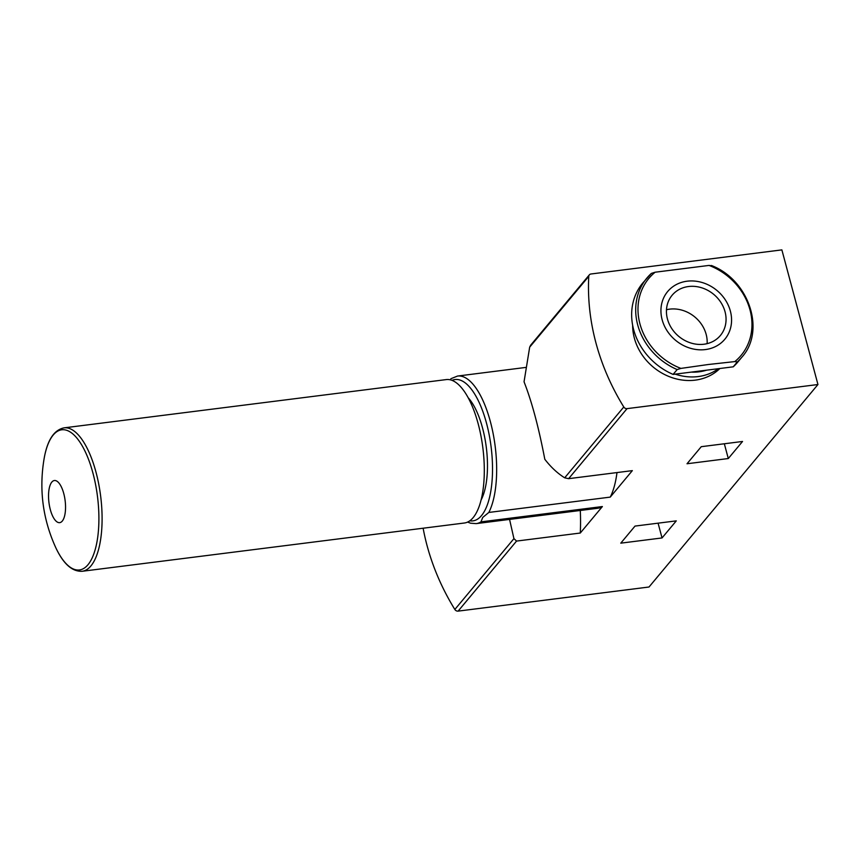 <?xml version="1.0" encoding="UTF-8"?>
<svg xmlns="http://www.w3.org/2000/svg" width="861" height="861" viewBox="0 0 861 861"><rect width="100%" height="100%" fill="white"/><g stroke="black" fill="none" stroke-linecap="round" stroke-linejoin="round"><path stroke-width="1.29" d="M711.38 265.479C749.016 279.847 765.946 330.785 741.784 357.283A61.798 53.748 -140.2 0 1 737.274 361.975L734.82 361.588L708.259 364.515L680.911 368.4L677.155 369.573A61.798 53.748 -140.2 0 1 646.869 278.092A61.798 53.748 -140.2 0 1 651.379 273.4L655.135 272.216L709.044 265.414L711.498 265.801M741.784 357.283L737.748 362.115A61.798 53.748 -140.2 0 1 733.238 366.818L673.108 374.406A61.798 53.748 -140.2 0 1 642.833 282.935L651.379 273.4M737.274 361.975L733.238 366.818M590.98 273.992L781.874 249.884L817.95 384.523L627.056 408.631A3.143 2.734 -140.2 0 1 623.784 406.984A230.457 200.419 -140.2 0 1 588.773 276.327A3.143 2.734 -140.2 0 1 590.98 273.992M620.77 543.162L635.02 526.082L676.283 520.873L662.044 537.942L620.77 543.162M509.561 519.409L513.931 538.642L516.557 541.074L580.282 533.034L602.377 506.548L480.965 521.874L482.752 517.429L488.833 512.446L610.245 497.109L632.34 470.633L568.615 478.673L564.687 477.812C557.497 473.313 550.868 467.136 544.809 459.279C538.717 427.368 531.797 401.549 524.048 381.8L529.676 347.155L530.688 345.164L589.333 274.863M817.95 384.523L649.011 587.008L458.117 611.116A3.143 2.734 -140.2 0 1 454.845 609.47A230.457 200.419 -140.2 0 1 423.128 528.213M687.024 463.756L701.263 446.687L742.537 441.467L728.288 458.536L687.024 463.756M616.982 472.571A74.369 28.531 82.8 0 1 610.245 497.109M602.377 506.548A74.369 28.531 82.8 0 1 597.588 508.291L476.176 523.628A74.369 28.531 82.8 0 0 480.965 521.874M580.282 533.034A104.751 40.176 -97.2 0 0 580.292 510.476M719.882 368.497A52.381 45.547 -140.2 0 1 695.225 380.142A52.381 45.547 -140.2 0 1 632.652 325.243M468.147 397.685A58.656 22.504 82.8 0 1 486.304 447.386A58.656 22.504 82.8 0 1 481.073 500.037M718.44 368.68A52.381 45.547 -140.2 0 1 698.206 376.569A52.381 45.547 -140.2 0 1 675.207 374.148M705.407 349.566A37.227 32.384 -140.2 0 1 662.131 302.017A37.227 32.384 -140.2 0 1 721.217 294.559A37.227 32.384 -140.2 0 1 705.407 349.566M703.986 344.228A31.426 27.326 -140.2 0 1 671.688 328.439A31.426 27.326 -140.2 0 1 672.118 295.248A31.426 27.326 -140.2 0 1 713.758 294.397A31.426 27.326 -140.2 0 1 720.377 335.51A31.426 27.326 -140.2 0 1 703.986 344.228M677.155 369.573L673.108 374.406M706.623 370.176A49.357 42.921 -140.2 0 1 699.121 371.801A49.357 42.921 -140.2 0 1 691.254 372.113M658.084 523.176L662.044 537.942M724.338 443.77L728.288 458.536M666.489 309.734A31.426 27.326 -140.2 0 1 707.129 343.647M62.261 521.088A21.234 8.147 82.8 0 1 48.614 498.82A21.234 8.147 82.8 0 1 60.248 484.872A21.234 8.147 82.8 0 1 62.261 521.088M473.13 517.655A72.281 27.724 82.8 0 1 464.402 523.004L82.193 571.273A72.281 27.724 82.8 0 0 90.922 565.925A72.281 27.724 82.8 0 0 98.692 483.893A72.281 27.724 82.8 0 0 64.08 427.852L446.289 379.583A72.281 27.724 82.8 0 1 480.901 435.634A72.281 27.724 82.8 0 1 473.13 517.655M709.044 265.414A60.076 52.241 -140.2 0 1 750.017 309.949A60.076 52.241 -140.2 0 1 734.82 361.588M458.117 611.116L516.557 541.074M568.615 478.673L627.056 408.631M525.511 367.464L457.546 376.053A74.369 28.531 82.8 0 1 491.889 427.723A74.369 28.531 82.8 0 1 488.833 512.446M452.057 380.368A71.226 27.326 82.8 0 1 488.37 430.887A71.226 27.326 82.8 0 1 481.503 515.599A71.226 27.326 82.8 0 1 469.794 520.808M529.676 347.155L588.773 276.327M564.687 477.812L623.784 406.984M454.845 609.47L513.931 538.642M680.911 368.4A60.076 52.241 -140.2 0 1 639.938 323.854A60.076 52.241 -140.2 0 1 655.135 272.216M87.983 564.73A70.634 27.089 82.8 0 1 55.771 547.661C42.598 518.72 38.799 488.596 44.352 457.288A70.634 27.089 82.8 0 1 87.65 457.148A70.634 27.089 82.8 0 1 87.983 564.73M457.546 376.053L450.852 378.732M467.62 522.078L470.58 523.197L476.176 523.628M55.771 547.661C63.359 563.901 72.163 571.769 82.193 571.273M44.352 457.288C47.667 439.67 54.243 429.865 64.08 427.852"/></g></svg>
